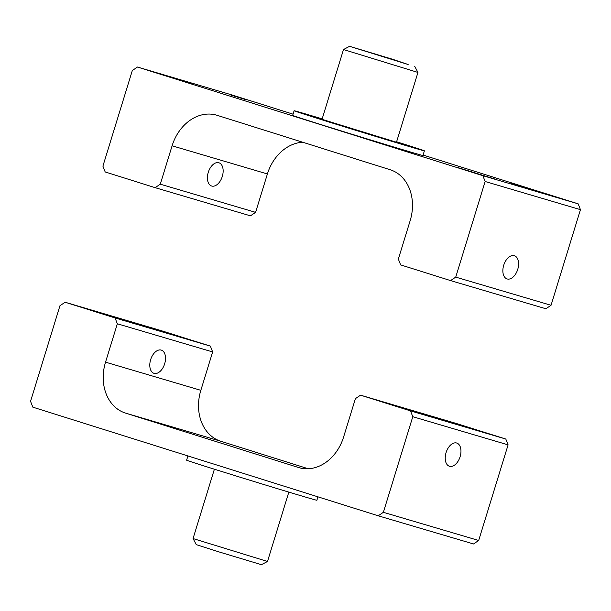 <?xml version="1.0" encoding="UTF-8"?>
<svg xmlns="http://www.w3.org/2000/svg" width="611" height="611" viewBox="0 0 611 611"><rect width="100%" height="100%" fill="white"/><g stroke="black" fill="none" stroke-linecap="round" stroke-linejoin="round"><path stroke-width="0.92" d="M208.275 172.325A12.174 7.309 107.5 0 0 211.635 186.011A12.174 7.309 107.5 0 0 222.289 176.472A12.174 7.309 107.5 0 0 218.937 162.786A12.174 7.309 107.5 0 0 208.275 172.325M503.716 265.258A12.174 7.309 107.5 0 0 507.069 278.937A12.174 7.309 107.5 0 0 517.731 269.398A12.174 7.309 107.5 0 0 514.378 255.719A12.174 7.309 107.5 0 0 503.716 265.258M551.038 305.279L545.89 308.761L450.582 280.602L455.73 277.119L551.038 305.279L580.45 209.657L485.142 181.498L482.858 175.678L578.166 203.837L580.45 209.657M160.288 184.186L255.597 212.345L250.449 215.828L155.141 187.669L160.288 184.186L172.096 145.8A42.594 34.063 106.5 0 1 216.661 115.174A42.594 34.063 106.5 0 1 217.119 115.311L390.185 169.743A42.594 34.063 106.5 0 1 410.157 220.678L398.349 259.064L400.633 264.891L450.582 280.602M293.059 114.158L232.776 95.201L137.467 67.034L132.32 70.525L102.908 166.139L105.191 171.958L155.141 187.669M408.148 64.514L392.407 59.214L349.584 46.314L408.148 64.514M417.947 72.442L343.497 49.537L322.028 119.336L396.47 142.233L417.947 72.442L414.724 66.355M230.935 95.133L246.592 99.876L230.935 95.133M177.671 79.392L193.336 84.142L177.671 79.392M548.785 195.001L511.14 183.3L548.785 195.001M495.529 179.26L457.876 167.567L495.529 179.26M302.735 142.241A42.594 34.063 -73.5 0 0 267.404 173.959L172.096 145.8M322.165 118.885A68.157 0.573 17.1 0 0 307.257 114.433A68.157 0.573 17.1 0 0 294.105 110.744A68.157 0.573 17.1 0 0 338.479 124.965A68.157 0.573 17.1 0 0 411.241 147.136A68.157 0.573 17.1 0 0 424.393 150.825A68.157 0.573 17.1 0 0 396.608 141.79M294.105 110.744L292.677 115.395A68.157 0.573 17.1 0 0 337.043 129.616A68.157 0.573 17.1 0 0 409.813 151.795A68.157 0.573 17.1 0 0 422.957 155.477L424.393 150.825M482.858 175.678L137.467 67.034M455.73 277.119L485.142 181.498M578.166 203.837L423.087 155.057M255.597 212.345L267.404 173.959M446.083 452.583A12.174 7.309 -72.5 0 1 456.745 443.044A12.174 7.309 -72.5 0 1 460.106 456.723A12.174 7.309 -72.5 0 1 449.444 466.262A12.174 7.309 -72.5 0 1 446.083 452.583M164.665 363.789A12.174 7.309 107.5 0 0 161.304 350.111A12.174 7.309 107.5 0 0 150.65 359.65A12.174 7.309 107.5 0 0 154.003 373.329A12.174 7.309 107.5 0 0 164.665 363.789M210.367 346.109L212.651 351.936L117.343 323.777L115.059 317.949L210.367 346.109L160.418 330.398L65.11 302.239L59.962 305.721L30.55 401.343L32.834 407.163L378.224 515.799L383.372 512.316L478.68 540.475L473.533 543.966L378.224 515.799M505.809 439.042L508.092 444.861L412.784 416.702L410.5 410.882L505.809 439.042L455.859 423.331L360.551 395.172L355.403 398.655L343.596 437.041A42.594 34.063 106.5 0 1 299.031 467.667A42.594 34.063 106.5 0 1 298.573 467.53L125.507 413.089A42.594 34.063 106.5 0 1 105.535 362.163L117.343 323.777M267.503 561.463L261.416 564.686L218.593 551.786L196.276 544.645L193.053 538.558L267.503 561.463L288.835 492.115M465.605 426.684L449.948 421.934L465.605 426.684M412.341 410.943L396.684 406.2L412.341 410.943M154.255 328.863L177.259 336.012L154.255 328.863M100.991 313.122L124.002 320.271L100.991 313.122M105.535 362.163L200.843 390.322A42.594 34.063 -73.5 0 0 220.815 441.257L125.507 413.089M317.941 496.842L316.895 500.256A68.157 0.573 -162.9 0 1 303.743 496.567A68.157 0.573 -162.9 0 1 230.973 474.388A68.157 0.573 -162.9 0 1 186.607 460.175L187.913 455.943M383.372 512.316L412.784 416.702M410.5 410.882L360.551 395.172M115.059 317.949L65.11 302.239M478.68 540.475L508.092 444.861M200.843 390.322L212.651 351.936M308.265 468.759L220.815 441.257M298.573 467.53L299.489 467.797M349.584 46.314L343.497 49.537M193.053 538.558L214.392 469.21"/></g></svg>
